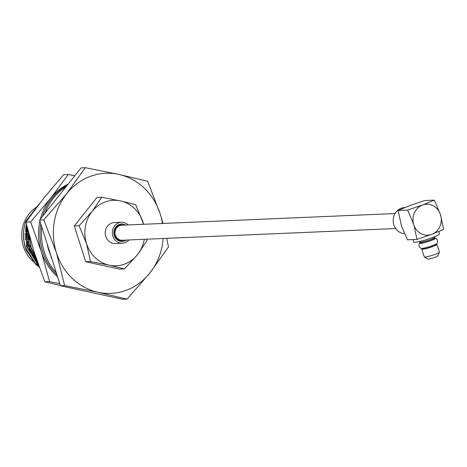 <?xml version="1.0" encoding="UTF-8"?>
<svg xmlns="http://www.w3.org/2000/svg" width="467" height="467" viewBox="0 0 467 467"><rect width="100%" height="100%" fill="white"/><g stroke="black" fill="none" stroke-linecap="round" stroke-linejoin="round"><path stroke-width="0.7" d="M395.07 213.542L121.566 225.228A7.513 6.871 87.6 0 0 115.396 235.152A7.513 6.871 87.6 0 0 122.208 240.242L395.712 228.556M433.948 238.806L435.302 238.065A8.424 0.969 -17.6 0 1 430.107 240.879A8.424 0.969 -17.6 0 1 420.201 243.447A8.424 0.969 -17.6 0 1 419.535 243.068A8.424 0.969 -17.6 0 1 420.919 242.204L421.141 242.91M421.047 242.618A6.824 0.788 -17.6 0 0 420.971 242.805A6.824 0.788 -17.6 0 0 421.578 242.933A6.824 0.788 -17.6 0 0 429.004 241.065A6.824 0.788 -17.6 0 0 433.977 238.678A6.824 0.788 -17.6 0 0 433.878 238.596M419.535 243.068C418.35 245.414 418.917 247.206 421.246 248.438A8.424 0.969 -17.6 0 0 421.789 248.467A8.424 0.969 -17.6 0 0 430.195 246.418A8.424 0.969 -17.6 0 0 437.001 243.441C438.192 241.089 437.626 239.297 435.302 238.065M404.947 207.523L404.638 207.535A13.105 11.984 87.6 0 0 401.264 208.218A13.105 11.984 87.6 0 0 393.331 222.356A13.105 11.984 87.6 0 0 404.533 233.71M438.776 231.574L439.488 233.827A13.543 1.559 162.4 0 1 432.063 237.691A13.543 1.559 162.4 0 1 413.669 242.017L412.886 239.553M435.793 244.218A7.951 0.916 162.4 0 1 436.954 244.329L439.424 252.104A7.951 0.916 162.4 0 1 439.412 252.198L437.853 255.869A5.347 0.613 162.4 0 1 434.929 257.329A5.347 0.613 162.4 0 1 427.714 259.086L424.322 256.984A7.951 0.916 162.4 0 1 424.258 256.914L421.794 249.139A7.951 0.916 162.4 0 1 422.682 248.374M439.412 252.198A7.951 0.916 162.4 0 1 435.057 254.369A7.951 0.916 162.4 0 1 424.322 256.984M436.954 244.329A7.951 0.916 162.4 0 1 432.594 246.599A7.951 0.916 162.4 0 1 421.794 249.139M435.623 244.299L435.752 244.714A6.69 0.771 162.4 0 1 432.086 246.617A6.69 0.771 162.4 0 1 422.997 248.759L422.863 248.345M434.543 236.722L434.724 237.289A7.951 0.916 162.4 0 1 430.364 239.559A7.951 0.916 162.4 0 1 419.559 242.099L419.384 241.532M416.938 239.378L414.066 225.549A15.481 14.156 87.6 0 0 431.777 234.352L416.938 239.378L407.405 239.787L401.544 226.086L398.106 210.471L409.956 205.568L424.824 200.536L434.351 200.127L422.477 205.036L407.638 210.062L398.106 210.471M434.351 200.127L440.498 214.721L443.65 229.443L431.777 234.352A15.481 14.156 87.6 0 0 440.498 214.721A15.481 14.156 -92.4 0 0 422.477 205.036A15.481 14.156 87.6 0 0 413.499 223.763L407.638 210.062M414.066 225.549L413.499 223.763M56.992 274.888A54.616 49.928 -92.4 0 1 42.748 251.643A54.616 49.928 -92.4 0 1 40.798 223.833M56.279 272.646A54.616 49.928 -92.4 0 1 44.161 251.585A54.616 49.928 -92.4 0 1 41.767 226.904M50.885 255.642A49.368 45.136 -92.4 0 1 48.691 249.898A49.368 45.136 -92.4 0 1 47.167 243.908M51.738 258.315L50.915 257.13L51.493 256.938M45.025 213.203A54.616 49.928 -92.4 0 1 66.092 186.712M42.59 216.262A54.616 49.928 -92.4 0 1 67.254 185.253M50.915 257.13L51.329 257.037M74.778 175.796L68.31 174.506L50.71 198.154L30.618 221.901L41.329 251.707A54.616 49.928 87.6 0 0 55.853 275.209A54.616 49.928 87.6 0 0 57.599 276.803M39.923 221.084A54.616 49.928 -92.4 0 0 41.329 251.707L49.555 281.613L59.776 283.662M68.31 174.506L63.588 174.711L43.495 198.457L25.889 222.105L34.114 252.011L44.832 281.817L60.342 285.454M30.618 221.901L25.889 222.105M49.555 281.613L44.832 281.817M68.147 184.132A54.616 49.928 87.6 0 0 50.71 198.154A54.616 49.928 -92.4 0 0 40.425 218.988M126.283 240.073A8.739 7.992 -92.4 0 1 114.339 235.543A8.739 7.992 -92.4 0 1 116.692 226.057A8.739 7.992 -92.4 0 1 125.641 225.053M123.329 225.152A7.863 7.192 87.6 0 0 121.198 224.896A7.863 7.192 87.6 0 0 114.742 235.28A7.863 7.192 87.6 0 0 121.869 240.61A7.863 7.192 87.6 0 0 123.971 240.172M128.25 224.942A10.484 9.585 87.6 0 0 121.443 222.263L114.368 222.561A10.484 9.585 87.6 0 0 105.758 236.407A10.484 9.585 87.6 0 0 115.261 243.517L122.336 243.214A10.484 9.585 87.6 0 0 128.886 239.962M121.443 222.263A10.484 9.585 87.6 0 0 112.833 236.104A10.484 9.585 87.6 0 0 122.336 243.214M35.562 207.722A33.204 30.355 87.6 0 0 23.391 246.383A33.204 30.355 87.6 0 0 33.005 261.403M33.992 262.244A33.204 30.355 87.6 0 0 38.621 265.373M33.887 210.985L30.139 216.116M26.45 224.434L26.566 246.955M39.783 203.192L25.889 221.107A38.271 34.99 87.6 0 0 25.381 247.743A38.271 34.99 87.6 0 0 26.292 250.318L35.69 264.211L39.269 267.177M35.381 258.613A33.204 30.355 -92.4 0 1 32.521 254.918M30.892 252.203A33.204 30.355 -92.4 0 1 28.341 246.173A33.204 30.355 -92.4 0 1 27.366 228.135M25.889 221.107C22.865 229.595 22.766 238.468 25.586 247.732L35.918 264.199L39.181 266.937M29.112 234.872L31.155 247.492L35.784 257.142M28.884 234.02L30.927 247.504L36.017 257.842M27.623 229.157L29.298 247.574L37.313 261.648M27.477 228.579L29.071 247.586L37.465 262.08M26.578 224.948L25.971 227.896L27.442 247.656L38.37 264.672M26.461 224.487L25.738 227.902L27.214 247.662L37.547 264.129L38.481 264.982M37.903 205.643L29.275 217.324M38.347 205.06L28.645 218.206M163.03 223.459L160.228 214.009L147.63 181.237L118.63 174.366L85.28 167.682L66.705 193.677L43.787 219.852L56.384 252.624L64.633 285.582L97.982 292.272L126.983 299.143L149.907 272.962L168.482 246.967L166.707 238.345M126.983 299.143L122.792 299.318L60.441 285.763L39.59 220.033L81.089 167.857L85.28 167.682M39.59 220.033L43.787 219.852M60.441 285.763L64.633 285.582M37.074 206.729A33.204 30.355 87.6 0 0 36.187 207.29M26.631 225.176L25.545 231.276M27.641 229.221L27.401 231.2M27.851 241.702L36.718 259.915M31.131 214.575L30.332 215.853M25.2 233.22L25.481 239.869M27.057 233.138L27.337 239.787M30.495 250.779L36.846 260.294M28.884 234.002L29.193 239.711M35.55 257.148A28.399 25.965 -92.4 0 1 31.406 252.209M162.469 223.483A60.12 54.966 87.6 0 0 160.228 214.009A60.12 54.966 87.6 0 0 118.63 174.366A60.12 54.966 87.6 0 0 66.705 193.677A60.12 54.966 87.6 0 0 56.384 252.624A60.12 54.966 87.6 0 0 97.982 292.272A60.12 54.966 87.6 0 0 149.907 272.962A60.12 54.966 87.6 0 0 163.111 238.497M143.626 224.288A32.766 29.958 87.6 0 0 143.118 222.514A32.766 29.958 87.6 0 0 120.439 200.909A32.766 29.958 87.6 0 0 92.139 211.434A32.766 29.958 87.6 0 0 86.512 243.564A32.766 29.958 87.6 0 0 109.185 265.174A32.766 29.958 87.6 0 0 137.491 254.649A32.766 29.958 87.6 0 0 144.268 239.302M143.661 224.283L135.71 204.674L120.439 200.909L101.73 197.284L92.139 211.434L79.11 225.724L86.512 243.564L90.475 261.549L109.185 265.174L124.455 268.939L137.491 254.649L147.076 240.499L146.889 239.192M101.73 197.284L96.943 197.488L74.323 225.929L85.689 261.753L119.669 269.144L124.455 268.939M79.11 225.724L74.323 225.929M90.475 261.549L85.689 261.753M433.668 238.147L433.901 238.865"/></g></svg>
